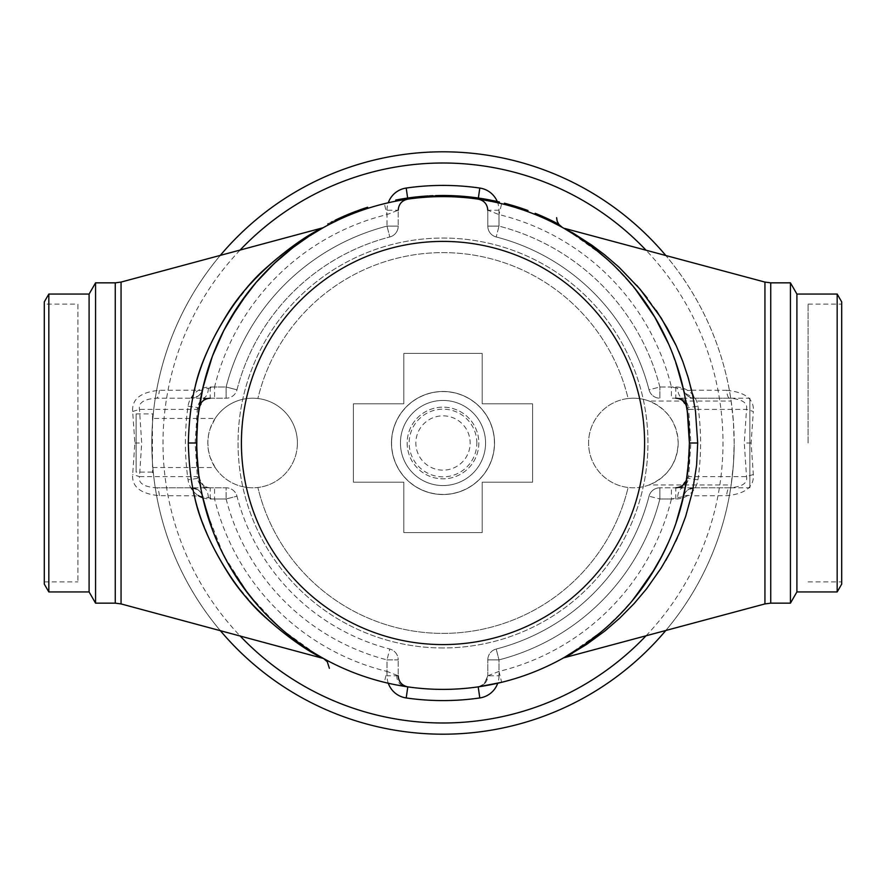 <?xml version="1.0" encoding="UTF-8"?>
<svg xmlns="http://www.w3.org/2000/svg" width="886" height="886" viewBox="0 0 886 886"><rect width="100%" height="100%" fill="white"/><g stroke="black" fill="none" stroke-linecap="round" stroke-linejoin="round"><path stroke-width="0.66" stroke-dasharray="4.43 3.32" d="M677.325 537.802L684.236 520.569L691.523 495.828A11.197 2.592 -167.4 0 0 683.494 496.548L671.422 498.995L671.422 487.798L659.882 487.798L675.774 487.798A11.197 11.197 0 0 0 686.86 478.196L689.386 443.011L688.765 460.432M680.337 509.162L675.054 525.797L668.731 541.767M631.829 601.273L621.939 612.37L607.608 626.336M563.43 657.955L565.722 656.648M566.686 656.094L585.624 643.912L602.713 630.61M634.099 598.526L614.773 619.635L603.488 629.946L624.519 609.601L631.109 602.126L647.81 579.965M653.259 571.448L667.158 545.289L673.593 529.795L679.152 513.271M401.159 200.192L407.804 199.14A246.386 246.386 0 0 1 478.196 199.14A11.197 11.197 0 0 1 487.798 210.226L487.798 226.118L487.798 210.226L498.995 214.578A235.189 235.189 0 0 1 671.422 387.005L683.505 389.463L679.152 372.718L673.582 356.172L667.114 340.623L656.471 319.968L647.998 306.323L631.818 284.716L611.34 263.087L591.339 246.264L568.734 231.102L602.347 255.079M607.065 259.177L621.108 272.755L640.168 295.237M668.841 344.488L670.148 347.556M670.48 348.342L680.404 377.093M320.854 229.02L297.242 244.348L272.567 265.069L254.47 284.362L237.836 306.567L227.381 323.767L218.443 341.597L211.488 358.697L206.36 374.368L202.506 389.441L214.578 387.005A235.189 235.189 0 0 1 387.005 214.578L398.202 210.226L398.202 226.118L398.202 210.226A11.197 11.197 0 0 1 407.804 199.14A246.386 246.386 0 0 1 478.196 199.14L499.172 203.104A246.386 246.386 0 0 0 496.226 202.429L475.45 198.763L475.594 197.644L475.45 198.763L468.007 197.888L476.225 198.863L476.38 197.755L478.462 198.043M389.098 202.584L397.659 200.823A246.386 246.386 0 0 1 405.345 199.505L412.256 198.542L405.345 199.505A246.386 246.386 0 0 0 397.637 200.823L395.942 201.144L397.637 200.823L397.426 199.727L395.732 200.048L395.942 201.144M196.902 431.072L198.276 414.438M202.761 497.722A22.394 22.394 0 0 0 210.226 498.995L226.118 498.995L214.578 498.995L202.495 496.537A11.197 11.197 0 0 0 202.506 496.548L206.327 511.488M211.355 526.937L222.253 552.443L231.844 569.953L239.873 582.445M267.007 615.438L247.98 593.576L265.545 613.932L284.351 631.508L301.893 644.986L321.264 657.213M323.645 658.542L309.491 650.08L289.866 636.015L276.764 624.851L248.401 594.118L223.626 555.168L205.818 509.727M304.862 647.024L299.579 643.347M287.972 634.498L269.034 617.476L257.006 604.595M243.052 586.975L234.89 574.892L224.756 557.338L212.884 531.068M201.62 492.406L198.863 476.214M396.23 684.911L390.527 683.737M481.43 198.497A247.504 247.504 0 0 1 482.349 198.641A247.504 247.504 0 0 0 471.972 197.19A247.504 247.504 0 0 1 477.177 197.866A247.504 247.504 0 0 0 473.711 197.401A247.504 247.504 0 0 1 477.499 197.91L477.332 199.018L475.594 198.774A246.386 246.386 0 0 0 468.052 197.888A246.386 246.386 0 0 1 473.988 198.575L493.347 201.809A246.386 246.386 0 0 1 499.172 203.104L499.427 202.008A247.504 247.504 0 0 0 496.47 201.332L496.204 202.429L496.448 201.332L475.594 197.644M477.332 199.018L465.272 197.622A246.386 246.386 0 0 1 475.594 198.774L475.738 197.667A247.504 247.504 0 0 0 468.162 196.77L468.007 197.888L468.129 196.77A247.504 247.504 0 0 1 474.132 197.456L473.988 198.575L474.132 197.456L484.11 198.929L483.922 200.037L484.11 198.929L482.349 198.641L484.11 198.929A247.504 247.504 0 0 0 481.043 198.431L480.876 199.538A246.386 246.386 0 0 1 490.346 201.2A246.386 246.386 0 0 0 477.366 199.018L480.899 199.549L481.043 198.431M438.404 196.659L423.619 197.379L438.404 196.659L438.382 195.54M414.006 198.32L410.65 198.741A246.386 246.386 0 0 0 405.932 199.416A246.386 246.386 0 0 1 410.639 198.752L418.879 197.799L410.65 198.741A246.386 246.386 0 0 0 404.204 199.682L402.499 199.959L402.322 198.863A247.504 247.504 0 0 1 405.168 198.398A247.504 247.504 0 0 0 397.426 199.727M461.462 197.301L461.551 196.194L453.355 195.706A247.504 247.504 0 0 1 463.777 196.371A247.504 247.504 0 0 0 456.168 195.839L464.419 196.426L464.319 197.534L465.438 197.633L453.311 196.825A246.386 246.386 0 0 1 463.677 197.478L465.438 197.633L463.677 197.478A246.386 246.386 0 0 0 456.102 196.958L456.168 195.839A247.504 247.504 0 0 1 457.087 195.895L458.87 196.005L458.793 197.124L451.827 196.77A246.386 246.386 0 0 0 448.349 196.67A246.386 246.386 0 0 1 457.032 197.013A246.386 246.386 0 0 0 446.599 196.637A246.386 246.386 0 0 1 451.816 196.77L458.793 197.124L457.032 197.013L458.793 197.124L458.87 196.005L457.098 195.895A247.504 247.504 0 0 0 446.622 195.518L444.894 195.496L444.883 196.614L446.599 196.637A246.386 246.386 0 0 1 451.827 196.77A246.386 246.386 0 0 0 446.599 196.637L444.883 196.614L444.894 195.496L446.622 195.518A247.504 247.504 0 0 1 451.871 195.651L455.382 195.806L455.326 196.925L451.827 196.77L451.871 195.651A247.504 247.504 0 0 0 446.622 195.518L444.894 195.496L444.883 196.614M330.29 223.903L329.503 224.313M328.407 224.878L328.141 225.022A246.386 246.386 0 0 1 335.484 221.312L344.277 217.258A246.386 246.386 0 0 0 339.859 219.241L339.626 219.34A246.386 246.386 0 0 1 350.125 214.789L353.204 213.559A246.386 246.386 0 0 0 338.95 219.662M338.242 219.994L336.879 220.636M336.791 220.68L338.319 219.961M336.171 220.979L335.262 221.411L336.171 220.979M515.796 207.612A246.386 246.386 0 0 0 512.972 206.759M507.899 205.308L505.64 204.71M504.4 204.389L504.688 203.304L504.101 204.312L514.113 207.102A246.386 246.386 0 0 1 522.375 209.749L517.346 208.099A246.386 246.386 0 0 0 510.546 206.05L510.845 204.976L509.129 204.489M508.83 205.563L512.584 206.637A246.386 246.386 0 0 1 516.361 207.789L527.624 211.599A246.386 246.386 0 0 0 522.685 209.849L523.039 208.797M540.316 216.638L534.756 214.334A246.386 246.386 0 0 1 552.665 222.364L540.316 216.649L540.759 215.619L540.316 216.638M558.379 224.025L553.119 221.345A247.504 247.504 0 0 1 553.163 221.356L552.642 222.353L557.859 225.022M367.635 207.246L359.661 209.949L360.037 211.001L356.792 212.186L356.405 211.134A247.504 247.504 0 0 0 341.697 217.17L344.776 215.819L345.219 216.849A246.386 246.386 0 0 1 356.039 212.463L355.718 212.585A246.386 246.386 0 0 0 351.155 214.368L360.325 210.901A246.386 246.386 0 0 1 367.978 208.31L360.037 211.001L367.79 208.376L367.457 207.302M359.605 211.156L360.303 210.901M355.651 211.422L355.718 212.585L355.319 211.544A247.504 247.504 0 0 1 355.33 211.544A247.504 247.504 0 0 0 350.734 213.338L351.155 214.368M356.792 212.186A246.386 246.386 0 0 0 342.151 218.2L341.697 217.17M426.941 196.016L427.085 197.124L433.409 196.803L416.985 197.988L420.485 197.644L420.341 196.537L420.44 197.644M443.443 196.614L443.443 195.496L443.443 196.614L446.921 196.648L438.238 196.659L441.195 196.614L441.184 195.496M481.397 199.627L477 198.973A246.386 246.386 0 0 0 473.578 198.519A246.386 246.386 0 0 1 482.172 199.749A246.386 246.386 0 0 0 471.839 198.309A246.386 246.386 0 0 1 477.011 198.973L481.264 199.605M470.134 198.11L471.839 198.309A246.386 246.386 0 0 1 477.033 198.973A246.386 246.386 0 0 0 471.839 198.309L470.134 198.11L470.256 197.002L470.134 198.11L470.256 197.002L471.972 197.19A247.504 247.504 0 0 1 477.166 197.866A247.504 247.504 0 0 0 471.972 197.19L468.129 196.77L468.052 197.888M480.5 199.483L477.033 198.973L480.5 199.483L480.666 198.375L480.5 199.483M414.216 197.168L415.922 196.98L416.043 198.087A246.386 246.386 0 0 1 426.41 197.168A246.386 246.386 0 0 0 417.793 197.91L414.338 198.287L414.216 197.168L416.143 196.958M428.171 197.057L426.41 197.168L426.343 196.05A247.504 247.504 0 0 0 417.671 196.792L417.793 197.91L417.671 196.792M446.832 195.518L445.06 195.496L445.049 196.626L446.81 196.637L446.832 195.518A247.504 247.504 0 0 0 446.622 195.518L439.821 195.518A247.504 247.504 0 0 1 445.06 195.496L446.832 195.518L445.06 195.496A247.504 247.504 0 0 0 439.821 195.518L439.833 196.637A246.386 246.386 0 0 1 445.049 196.626L446.81 196.637L445.049 196.626A246.386 246.386 0 0 0 439.833 196.637A246.386 246.386 0 0 1 445.049 196.626A246.386 246.386 0 0 0 439.833 196.637L435.447 196.725M445.06 195.496L445.049 196.626L445.06 195.496A247.504 247.504 0 0 0 439.821 195.518L439.833 196.637L436.388 196.703L436.366 195.584L436.388 196.703M454.263 196.869L458.472 197.102A246.386 246.386 0 0 1 463.666 197.478A246.386 246.386 0 0 0 458.472 197.102L454.086 196.858M464.419 196.426L465.538 196.526L465.427 197.633L463.666 197.478A246.386 246.386 0 0 0 458.472 197.102A246.386 246.386 0 0 1 463.666 197.478L463.777 196.371L465.538 196.526L465.438 197.633L465.538 196.526L463.777 196.371A247.504 247.504 0 0 0 458.538 195.983L457.198 195.906M455.027 196.902L458.472 197.102L455.027 196.902L455.083 195.784L455.027 196.902M441.937 196.614L436.521 196.692A246.386 246.386 0 0 1 442.834 196.614L456.888 197.002A246.386 246.386 0 0 1 462.614 197.39A246.386 246.386 0 0 0 455.98 196.958L441.937 196.614L441.926 195.496L441.937 196.614M403.396 199.815A246.386 246.386 0 0 1 416.52 198.043L419.92 197.7A246.386 246.386 0 0 0 415.191 198.187L409.299 198.929A246.386 246.386 0 0 0 403.396 199.815L403.208 198.708L403.396 199.815M443 647.954A204.954 204.954 0 0 1 238.046 443A204.954 204.954 0 0 1 443 238.046A204.954 204.954 0 0 1 647.954 443A204.954 204.954 0 0 1 443 647.954A204.954 204.954 0 0 1 238.046 443A204.954 204.954 0 0 1 443 238.046A204.954 204.954 0 0 1 647.954 443A204.954 204.954 0 0 1 443 647.954M734.184 443A291.184 291.184 0 0 0 443 151.816A291.184 291.184 0 0 0 151.816 443A291.184 291.184 0 0 0 443 734.184A291.184 291.184 0 0 0 665.807 255.522A291.184 291.184 0 0 1 443 734.184A291.184 291.184 0 0 1 151.816 443A291.184 291.184 0 0 1 443 151.816A291.184 291.184 0 0 1 734.184 443A291.184 291.184 0 0 1 734.184 444.872A291.184 291.184 0 0 0 734.184 443M220.193 255.522A291.184 291.184 0 0 0 220.193 630.478A291.184 291.184 0 0 1 220.193 255.522M665.807 630.478A291.184 291.184 0 0 0 734.184 444.872A291.184 291.184 0 0 1 665.807 630.478M487.798 659.882A11.197 11.197 0 0 1 496.193 649.028A11.197 11.197 0 0 0 487.798 659.882L498.995 659.882L498.995 675.774L487.798 675.774L484.133 684.058L487.798 675.774L487.798 659.882L487.798 675.774L487.798 659.882L498.995 659.882A223.992 223.992 0 0 0 659.882 498.995L671.422 498.995A235.189 235.189 0 0 1 498.995 671.422L487.798 675.774A11.197 11.197 0 0 1 478.196 686.86A246.386 246.386 0 0 1 407.804 686.86A11.197 11.197 0 0 1 398.202 675.774L398.202 659.882L398.202 675.774L387.005 671.422L384.336 682.298A246.386 246.386 0 0 1 202.805 497.899A246.386 246.386 0 0 1 202.506 496.559L194.477 495.828L159.369 495.673C140.619 493.89 131.715 486.835 132.667 474.519L134.871 443L132.667 411.481C131.77 399.132 140.664 392.077 159.369 390.327L194.477 390.172A11.197 2.592 12.6 0 0 202.506 389.441A246.386 246.386 0 0 1 383.007 204.024A246.386 246.386 0 0 1 384.336 203.702L387.005 214.578L387.005 226.118L389.807 236.972L387.005 226.118L398.202 226.118A11.197 11.197 0 0 1 389.807 236.972A11.197 11.197 0 0 0 398.202 226.118L387.005 226.118A223.992 223.992 0 0 0 226.118 387.005L226.118 398.202L210.226 398.202A11.197 11.197 0 0 0 199.14 407.804L196.825 432.866M407.638 198.032L407.804 199.14A11.197 11.197 0 0 0 398.202 210.226L387.005 210.226L387.005 226.118A223.992 223.992 0 0 0 226.118 387.005L236.972 389.807A212.784 212.784 0 0 1 389.807 236.972A212.784 212.784 0 0 0 236.972 389.807A11.197 11.197 0 0 1 226.118 398.202L202.972 398.202L214.578 398.202L214.578 387.005L226.118 387.005L226.118 398.202A11.197 11.197 0 0 0 236.972 389.807L226.118 387.005L210.226 387.005A22.394 22.394 0 0 0 188.054 406.198A257.582 257.582 0 0 0 188.054 479.802A22.394 22.394 0 0 0 198.198 495.495M197.224 460.41L199.14 478.196A11.197 11.197 0 0 0 210.226 487.798L226.118 487.798L226.118 498.995L226.118 487.798A11.197 11.197 0 0 1 236.972 496.193L226.118 498.995L236.972 496.193A212.784 212.784 0 0 0 389.807 649.028L387.005 659.882L389.807 649.028A212.784 212.784 0 0 1 236.972 496.193A11.197 11.197 0 0 0 226.118 487.798L156.468 487.798L191.575 487.798L198.242 490.002M683.505 496.514A11.197 11.197 0 0 1 694.425 487.798L694.303 487.798C688.621 488.319 685.022 491.232 683.494 496.559A11.197 11.197 0 0 1 694.425 487.798A11.197 11.197 0 0 0 683.505 496.514L683.494 496.559A246.386 246.386 0 0 1 502.993 681.976A246.386 246.386 0 0 1 501.664 682.298L498.995 671.422L498.995 659.882A223.992 223.992 0 0 0 659.882 498.995L675.774 498.995A22.394 22.394 0 0 0 697.947 479.802A257.582 257.582 0 0 0 697.947 406.198A22.394 22.394 0 0 0 675.774 387.005L659.882 387.005L649.028 389.807A212.784 212.784 0 0 0 496.193 236.972A11.197 11.197 0 0 1 487.798 226.118L498.995 226.118L498.995 214.578L501.664 203.702A246.386 246.386 0 0 1 683.195 388.101A246.386 246.386 0 0 1 683.494 389.441A11.197 11.197 0 0 0 694.425 398.202L729.532 398.202C742.202 399.132 747.862 402.864 746.51 409.398L744.306 443L746.51 476.602C747.784 483.191 742.125 486.923 729.532 487.798L683.028 487.798C679.939 488.407 678.1 491.719 677.535 497.71M501.664 203.702A246.386 246.386 0 0 1 683.195 388.101A246.386 246.386 0 0 1 683.494 389.441A11.197 11.197 0 0 0 694.425 398.202L729.532 398.202L694.425 398.202L685.166 393.306M683.494 389.419L683.505 389.463A11.197 11.197 0 0 0 694.425 398.202L691.523 390.172A11.197 2.592 -12.6 0 1 683.494 389.452L683.505 389.463C685.1 394.835 688.71 397.759 694.303 398.202L683.028 398.202C679.983 397.67 678.144 394.359 677.535 388.289M497.234 201.51A22.394 22.394 0 0 1 498.995 210.226L498.995 226.118L487.798 226.118A11.197 11.197 0 0 0 496.193 236.972A212.784 212.784 0 0 1 649.028 389.807A11.197 11.197 0 0 0 659.882 398.202L659.882 387.005L659.882 398.202A11.197 11.197 0 0 1 649.028 389.807L659.882 387.005L671.422 387.005L671.422 398.202L678.942 398.202C684.845 398.866 688.09 402.598 688.666 409.398L746.51 409.398L753.333 411.481L751.129 443L753.333 474.519C754.23 486.868 745.325 493.923 726.631 495.673L691.523 495.828C692.021 490.811 692.985 488.131 694.425 487.798L729.532 487.798C728.104 488.12 727.14 490.744 726.631 495.673M697.947 479.802L686.86 478.196A246.386 246.386 0 0 0 686.86 407.804L686.86 407.804A11.197 11.197 0 0 0 675.774 398.202L683.028 398.202M208.465 388.289C207.9 394.281 206.061 397.592 202.972 398.202L207.058 398.202C201.155 398.866 197.91 402.598 197.334 409.398L195.141 442.989L197.334 476.602L199.14 478.196L203.57 485.606M196.614 442.9L196.792 452.48M689.386 443.1L688.765 425.468M188.054 406.198L199.14 407.804A246.386 246.386 0 0 0 199.14 478.196C200.469 484.133 204.157 487.333 210.226 487.798L207.058 487.798C201.155 487.134 197.91 483.402 197.334 476.602L139.49 476.602L141.694 443L139.49 409.398C138.216 402.82 143.875 399.088 156.468 398.202L191.575 398.202L156.468 398.202C157.896 397.88 158.871 395.256 159.369 390.327M210.226 387.005L210.159 398.202M210.226 398.202L207.058 398.202M321.086 228.488L293.521 245.621L267.705 266.531L248.822 285.846L231.401 308.04L220.47 325.173L211.134 342.849L203.869 359.771L198.519 375.254L191.575 398.202L202.972 398.202M384.336 682.298A246.386 246.386 0 0 1 202.805 497.899A246.386 246.386 0 0 1 202.506 496.559L202.506 496.559A11.197 11.197 0 0 0 191.575 487.798L200.9 518.088L210.813 542.476L225.133 568.524L236.385 584.849L254.116 605.991L266.841 618.672L280.031 630.123L298.383 643.745L321.086 657.512M95.566 603.156L95.566 282.844M89.098 591.948L89.098 294.052M48.83 294.052L48.83 591.948M44.3 584.118L44.3 301.882M44.3 304.131L44.3 581.869L44.3 304.131L77.902 304.131L77.902 581.869L77.902 304.131M202.54 496.714L202.506 496.559C200.878 491.121 197.235 488.197 191.575 487.798L191.697 487.798C197.29 488.241 200.9 491.165 202.506 496.559A11.197 11.197 0 0 0 202.506 496.548L202.805 497.899M208.465 497.71C207.856 491.641 206.017 488.33 202.972 487.798L207.058 487.798M388.278 683.239A22.394 22.394 0 0 1 387.005 675.774L387.005 659.882L398.202 659.882A11.197 11.197 0 0 0 389.807 649.028A11.197 11.197 0 0 1 398.202 659.882L387.005 659.882L387.005 671.422A235.189 235.189 0 0 1 214.578 498.995L214.578 487.798L202.972 487.798M159.369 495.673C158.871 490.744 157.896 488.12 156.468 487.798C143.842 486.901 138.183 483.169 139.49 476.602L132.667 474.519M132.667 411.481L139.49 409.398L197.334 409.398L199.14 407.804A246.386 246.386 0 0 0 199.14 478.196L188.054 479.802M383.007 204.024A246.386 246.386 0 0 1 384.336 203.702L383.007 204.024A246.386 246.386 0 0 0 202.506 389.441L202.506 389.441C200.9 394.901 197.257 397.825 191.575 398.202L191.697 398.202C197.379 397.681 200.978 394.768 202.506 389.441A11.197 11.197 0 0 1 191.575 398.202L198.231 396.009M496.193 649.028L498.995 659.882L496.193 649.028A212.784 212.784 0 0 0 649.028 496.193A11.197 11.197 0 0 1 659.882 487.798L659.882 498.995L659.882 487.798A11.197 11.197 0 0 0 649.028 496.193L659.882 498.995L649.028 496.193A212.784 212.784 0 0 1 496.193 649.028A212.784 212.784 0 0 0 649.028 496.193M572.577 653.203L589.212 642.66L601.295 633.844L622.625 615.382L636.768 600.619L648.962 585.712L665.729 560.495M671.079 550.749L675.808 541.147M687.591 375.609L682.807 361.543M678.787 351.532L675.564 344.322M656.238 310.421L647.234 298.028M636.857 285.48L623.567 271.526L601.649 252.432L583.996 239.851L567.306 229.795M691.523 390.172L726.631 390.327C727.129 395.256 728.104 397.88 729.532 398.202M726.631 390.327C745.469 392.177 754.363 399.232 753.333 411.481M790.434 603.156L790.434 282.844M796.902 591.948L796.902 294.052M753.333 474.519L746.51 476.602L688.666 476.602L690.858 443.011L688.666 409.398L686.86 407.804L682.353 400.328M675.841 398.202L678.942 398.202M675.774 498.995L675.774 487.798L683.028 487.798M678.942 487.798C684.845 487.134 688.09 483.402 688.666 476.602L686.86 478.185M837.17 294.052L837.17 591.948M841.7 584.118L841.7 301.882M841.7 443L841.7 304.131L841.7 443M808.098 443L808.098 304.131L808.098 443M436.576 195.573L436.599 196.692L436.576 195.573L417.317 196.825A247.504 247.504 0 0 0 414.028 197.19L409.066 197.833A247.504 247.504 0 0 1 412.112 197.423L412.256 198.542L412.112 197.423L409.144 197.822L409.299 198.929L409.144 197.822A247.504 247.504 0 0 0 403.208 198.708A247.504 247.504 0 0 1 416.398 196.925L416.52 198.043M409.576 197.755L405.168 198.398A247.504 247.504 0 0 0 399.165 199.405L399.353 200.513A246.386 246.386 0 0 1 405.345 199.505A246.386 246.386 0 0 0 399.353 200.513L399.165 199.405A247.504 247.504 0 0 1 405.179 198.398L409.421 197.777M408.811 198.996L405.345 199.505L408.811 198.996L408.656 197.888L408.811 198.996M436.787 196.692L436.366 195.584L438.481 195.529M435.58 195.607L432.877 195.695L432.922 196.814M427.085 197.124L427.008 196.005L428.104 195.939L426.343 196.05M455.326 196.925L455.382 195.806L451.871 195.651A247.504 247.504 0 0 0 448.371 195.551L448.349 196.67L448.371 195.551A247.504 247.504 0 0 1 454.308 195.751M455.482 195.806L454.64 195.762A247.504 247.504 0 0 1 455.736 195.817M455.415 195.806L451.616 195.64L451.572 196.758L451.605 195.64A247.504 247.504 0 0 1 451.86 195.651L455.98 195.828M458.87 196.005L458.793 197.124M473.711 197.401L473.578 198.519L473.711 197.401M480.666 198.375L479.891 198.254A247.504 247.504 0 0 1 480.666 198.375L478.285 198.021M478.196 198.01L477.177 197.866L477.366 199.018M446.932 195.529L446.921 196.648L446.932 195.529M443.952 195.496L443.952 196.614M438.238 196.659L438.603 195.529L438.625 196.648M438.216 195.54L440.054 195.507L440.065 196.626L440.054 195.507M433.365 195.684L433.409 196.803L433.365 195.684M431.626 195.751L431.648 196.869M429.887 195.839L429.943 196.958L429.887 195.839L420.197 196.548L420.296 197.656M420.197 196.548L416.863 196.88L416.985 197.988L416.863 196.88L418.58 196.703L418.69 197.811M420.341 196.537L430.075 195.828L430.131 196.947M350.778 213.316L352.794 212.518A247.504 247.504 0 0 0 344.776 215.819M358.575 210.336L355.485 211.477M363.736 208.531L366.195 207.712M366.715 207.546L365.619 207.9M365.608 207.9L364.201 208.376M363.969 208.443L362.994 208.786M355.795 211.366L356.936 210.934M357.158 210.857L358.487 210.37M359.528 209.993L358.365 210.414M358.243 210.458L356.87 210.957M540.704 215.597L540.261 216.616M552.654 222.353L553.152 221.356L552.665 222.364M558.357 224.014L557.837 225.011M553.152 221.356L535.166 213.293L534.756 214.334M493.58 200.712L493.347 201.809M490.556 200.103L490.346 201.2L490.556 200.103A247.504 247.504 0 0 0 477.521 197.91M477.62 197.921L479.37 198.176M506.692 203.824L506.404 204.91L506.692 203.824L512.894 205.563A247.504 247.504 0 0 1 516.693 206.715L528.001 210.547L527.624 211.599M523.704 209.018L523.338 210.082M515.874 207.634A246.386 246.386 0 0 1 522.231 209.694L522.585 208.642L517.446 206.959A247.504 247.504 0 0 0 513.858 205.851L510.192 204.788L509.893 205.862L515.874 207.634L516.195 206.56A247.504 247.504 0 0 1 517.69 207.025L517.346 208.099M517.446 206.959L517.114 208.022A246.386 246.386 0 0 0 513.537 206.925L509.893 205.862L510.192 204.788L516.161 206.549A247.504 247.504 0 0 0 510.845 204.976M522.74 208.686L522.375 209.749L522.74 208.686A247.504 247.504 0 0 0 514.434 206.028L514.113 207.102M504.688 203.304L507.778 204.123L507.49 205.198M507.778 204.123L514.434 206.028M522.585 208.642L522.231 209.694L517.114 208.022M513.858 205.851L513.537 206.925M332.859 221.345L335.207 220.204L335.694 221.212M328.706 223.46L331.176 222.198M327.621 224.025A247.504 247.504 0 0 1 334.997 220.304L343.823 216.228A247.504 247.504 0 0 0 339.393 218.222L339.161 218.333A247.504 247.504 0 0 1 349.704 213.747L350.125 214.789M349.704 213.747L352.794 212.518M338.031 218.853L339.161 218.333L339.626 219.34M339.393 218.222L339.859 219.241M336.569 219.54L337.455 219.119M343.823 216.228L344.277 217.258M334.997 220.304L335.484 221.312M335.207 220.204L329.969 222.807M328.994 223.316L327.886 223.892M442.823 195.496L456.954 195.884A247.504 247.504 0 0 1 462.702 196.282A247.504 247.504 0 0 0 456.046 195.839L436.499 195.573L436.521 196.692L436.499 195.573A247.504 247.504 0 0 1 442.823 195.496L442.834 196.614M456.954 195.884L456.888 197.002L456.954 195.884L458.538 195.983A247.504 247.504 0 0 1 463.755 196.36L465.527 196.515L463.755 196.36A247.504 247.504 0 0 0 458.538 195.983L455.083 195.784M462.702 196.282L462.614 197.39L462.702 196.282M456.046 195.839L455.98 196.958M428.104 195.939L419.82 196.581A247.504 247.504 0 0 0 415.069 197.069L413.972 197.201M419.82 196.581L419.92 197.7M429.311 195.872L429.367 196.991L429.311 195.872L427.827 195.961L427.905 197.08M416.398 196.925L424.483 196.183L424.571 197.301M424.483 196.183L427.827 195.961M417.317 196.825L417.439 197.943A246.386 246.386 0 0 0 414.161 198.309L409.221 198.94L409.066 197.833L409.221 198.94A246.386 246.386 0 0 1 413.817 198.342L413.684 197.235L420.706 196.504M420.717 196.493L421.492 196.426M413.817 198.342L423.619 197.379L423.53 196.26L423.619 197.379L417.439 197.943M463.356 196.327L451.871 195.651L451.838 196.77M451.616 195.64L453.41 195.706L453.366 196.836M457.397 195.917L460.731 196.127M462.06 196.227L461.983 197.345M451.993 195.651L451.949 196.781M451.528 195.64L451.495 196.758M415.301 197.046L414.271 197.168L415.301 197.046L415.423 198.165M405.766 198.309L405.932 199.416L405.766 198.309A247.504 247.504 0 0 1 410.495 197.633A247.504 247.504 0 0 0 405.766 198.309L405.932 199.416A246.386 246.386 0 0 1 410.65 198.741L414.139 198.309L414.028 197.19M418.879 197.799L418.768 196.681L410.495 197.633A247.504 247.504 0 0 0 404.027 198.586L402.322 198.863M438.315 195.54L438.315 196.659M426.864 196.016L426.941 197.135M423.53 196.26L423.619 197.379L423.53 196.26M475.328 197.611L463.887 196.371L463.788 197.489M463.887 196.371L463.533 197.467M463.622 196.349L465.527 196.515L463.755 196.36L463.666 197.478L463.755 196.36M466.856 196.648L466.745 197.755M470.145 196.991L470.023 198.099L470.167 196.991L472.714 197.279M474.043 197.445L473.899 198.553M473.379 198.497L473.523 197.379L464.009 196.382L463.91 197.5M464.009 196.382L463.456 197.467M463.544 196.349L465.371 196.504A247.504 247.504 0 0 1 465.527 196.515M468.162 196.77L476.38 197.755M136.134 413.884L153.278 413.884L152.846 418.458L215.132 418.458L210.148 428.724L208.443 435.513L207.811 442.956L208.431 450.398L210.126 457.22L215.132 467.542L152.846 467.542C152.303 497.423 152.292 388.6 152.846 418.458A291.184 291.184 0 0 1 731.149 401.037L733.442 422.201L734.184 443L733.442 463.777L731.149 484.963A291.184 291.184 0 0 1 152.846 467.542L153.278 472.116L136.134 472.116L136.134 413.884L136.134 472.116M215.132 418.458A44.798 44.798 0 0 1 257.881 398.512A190.39 190.39 0 0 1 628.119 398.512A44.798 44.798 0 0 1 649.073 401.037L731.149 401.037M215.132 467.542A44.798 44.798 0 0 0 257.881 487.488A190.39 190.39 0 0 0 628.119 487.488A44.798 44.798 0 0 1 628.119 398.512A190.39 190.39 0 0 0 257.881 398.512A44.798 44.798 0 0 1 257.881 487.488A190.39 190.39 0 0 0 628.119 487.488A44.798 44.798 0 0 0 649.073 484.963L731.149 484.963M649.073 484.963C667.457 477 677.159 463.013 678.189 443C677.159 422.987 667.457 409 649.073 401.037M749.866 487.798L749.866 398.202L749.866 487.798L730.717 487.798M678.189 443A44.798 44.798 0 0 1 633.39 487.798A44.798 44.798 0 0 1 588.592 443A44.798 44.798 0 0 1 633.39 398.202A44.798 44.798 0 0 1 678.189 443M297.408 443A44.798 44.798 0 0 1 252.61 487.798A44.798 44.798 0 0 1 207.811 443A44.798 44.798 0 0 1 252.61 398.202A44.798 44.798 0 0 1 297.408 443M482.194 532.597L403.806 532.597L403.806 482.194L353.403 482.194L353.403 403.806L403.806 403.806L403.806 353.403L482.194 353.403L482.194 403.806L532.597 403.806L532.597 482.194L482.194 482.194L482.194 532.597L403.806 532.597L403.806 482.194L353.403 482.194L353.403 403.806L403.806 403.806L403.806 353.403L482.194 353.403L482.194 403.806L532.597 403.806L532.597 482.194L482.194 482.194L482.194 532.597M407.161 443A35.839 35.839 0 0 0 443 478.839A35.839 35.839 0 0 0 478.839 443A35.839 35.839 0 0 0 443 407.161A35.839 35.839 0 0 0 407.161 443A35.839 35.839 0 0 0 443 478.839A35.839 35.839 0 0 0 478.839 443A35.839 35.839 0 0 0 443 407.161A35.839 35.839 0 0 0 407.161 443M400.439 443A42.561 42.561 0 0 0 443 485.561A42.561 42.561 0 0 0 485.561 443A42.561 42.561 0 0 0 443 400.439A42.561 42.561 0 0 0 400.439 443A42.561 42.561 0 0 1 443 400.439A42.561 42.561 0 0 1 485.561 443A42.561 42.561 0 0 1 443 485.561A42.561 42.561 0 0 1 400.439 443M391.479 443A51.521 51.521 0 0 0 443 494.521A51.521 51.521 0 0 0 494.521 443A51.521 51.521 0 0 0 443 391.479A51.521 51.521 0 0 0 391.479 443A51.521 51.521 0 0 0 443 494.521A51.521 51.521 0 0 0 494.521 443A51.521 51.521 0 0 0 443.775 391.49A51.521 51.521 0 0 0 391.479 443A51.521 51.521 0 0 0 443 494.521A51.521 51.521 0 0 0 494.521 443A51.521 51.521 0 0 0 443.775 391.49A51.521 51.521 0 0 0 391.479 443M484.133 684.058L478.196 686.86A246.386 246.386 0 0 1 407.804 686.86A11.197 11.197 0 0 1 398.202 675.774L387.005 675.774M683.494 496.559A246.386 246.386 0 0 1 502.993 681.976A246.386 246.386 0 0 1 501.664 682.298L502.993 681.976M646.06 635.771A279.987 279.987 0 0 0 646.06 250.229M239.94 250.229A279.987 279.987 0 0 0 239.94 635.771M387.005 210.226A22.394 22.394 0 0 1 388.278 202.761M659.882 387.005A223.992 223.992 0 0 0 498.995 226.118L496.193 236.972L498.995 226.118A223.992 223.992 0 0 1 659.882 387.005M498.995 675.774A22.394 22.394 0 0 1 497.722 683.239M226.118 498.995A223.992 223.992 0 0 0 387.005 659.882A223.992 223.992 0 0 1 226.118 498.995M498.995 210.226L487.798 210.226A11.197 11.197 0 0 0 478.196 199.14L478.362 198.032M682.342 485.672L686.86 478.196A246.386 246.386 0 0 0 686.86 407.804L697.947 406.198M121.061 603.92L121.061 282.08M115.269 603.156L115.269 282.844M196.614 443.033L195.141 442.989M210.226 498.995L210.226 487.798M134.871 443L141.694 443M396.706 675.32C396.828 681.279 399.486 684.967 404.658 686.384L406.386 686.65M649.028 389.807A212.784 212.784 0 0 0 496.193 236.972M764.939 282.08L764.939 603.92M770.731 282.844L770.731 603.156M751.129 443L744.306 443M675.774 387.005L675.774 398.202M689.386 442.845L690.858 443.011M405.168 198.398L405.345 199.505L405.179 198.398M439.821 195.518L439.833 196.637M457.087 195.895L457.032 197.013L457.098 195.895M446.622 195.518L446.599 196.637L446.622 195.518M451.871 195.651L451.805 196.77M482.349 198.641L482.172 199.749L482.349 198.641M471.972 197.19L471.839 198.309L471.972 197.19M477.177 197.866L477.033 198.973L477.155 197.866M445.403 195.507L445.392 196.626M439.965 195.507L439.977 196.626M445.171 195.507L445.16 196.626M418.513 196.703L418.624 197.822M431.692 195.751L431.748 196.869M516.693 206.715L516.361 207.789M512.894 205.563L512.584 206.637M415.069 197.069L415.191 198.187M458.106 197.08L458.173 195.961L458.084 197.08M454.85 195.773L454.795 196.891M453.355 195.706L453.311 196.825M410.495 197.633L410.65 198.741M404.027 198.586L404.204 199.682M425.18 196.138L425.258 197.257M425.247 196.127L425.324 197.246M465.427 196.515L465.327 197.622M465.371 196.504L465.272 197.622M458.538 195.983L458.472 197.102M391.612 441.438A51.41 51.41 0 0 0 443 494.41A51.41 51.41 0 0 0 494.41 443A51.41 51.41 0 0 0 443.775 391.59A51.41 51.41 0 0 0 391.612 441.438M476.845 443A33.845 33.845 0 0 0 443.62 409.166A33.845 33.845 0 0 0 409.155 443A33.845 33.845 0 0 0 443 476.845A33.845 33.845 0 0 0 476.845 443M415.866 442.003A27.156 27.156 0 0 0 456.29 466.678A27.156 27.156 0 0 0 457.154 419.82A27.156 27.156 0 0 0 415.866 442.003M398.202 210.226C398.523 204.799 401.247 201.211 406.386 199.439M683.494 389.441L683.195 388.101M44.3 581.869L77.902 581.869M205.508 508.597L202.551 496.747M321.186 657.168L316.856 654.654M316.003 654.134L283.066 630.422M229.751 566.42L217.557 542.398L210.203 523.692M202.351 495.861L197.556 464.574M202.495 496.514A11.197 11.197 0 0 0 191.575 487.798L156.468 487.798M199.14 407.804L203.57 400.394M320.643 229.142L309.491 235.92L288.171 251.336M287.153 252.167L276.665 261.226M266.021 271.57L247.504 293.045M229.784 319.525L217.823 342.982L210.37 361.809M202.418 389.84L197.567 421.382M398.202 675.774C398.556 681.367 401.413 685 406.763 686.661M487.798 675.774L484.808 683.394M487.798 210.226C487.444 204.644 484.609 201.022 479.271 199.35M694.425 487.798L687.78 489.98M563.529 657.899L565.567 656.736M566.974 655.928L602.281 630.987M654.964 568.602L668.398 542.509M668.421 542.465L675.808 523.681M683.671 495.783L688.477 464.186M562.92 227.768L563.762 228.234M566.553 229.828L567.815 230.57M603.654 256.198L614.651 266.254L635.018 288.615M655.252 317.886L668.321 343.325L675.741 362.141M683.638 390.084L688.466 421.725M808.098 581.869L841.7 581.869M808.098 304.131L841.7 304.131M360.081 209.794L360.458 210.846M335.262 221.411L334.775 220.404M730.717 398.202L749.866 398.202"/><path stroke-width="1.33" d="M501.664 682.298L478.196 686.86L479.802 697.947A257.582 257.582 0 0 1 406.198 697.947A22.394 22.394 0 0 1 388.278 683.239M688.765 460.432L685.952 484.011L680.337 509.162M668.731 541.767L661.953 555.987M661.942 555.998L650.269 576.21L631.829 601.273M607.608 626.336L600.752 632.261M600.73 632.283L583.143 645.65M583.121 645.661L563.43 657.955M565.722 656.648L566.686 656.094M647.81 579.965L653.259 571.448M679.152 513.271L683.494 496.592M567.815 230.57L566.553 229.828M564.891 228.876L578.27 237.06L594.163 248.434M594.185 248.445L607.065 259.177M640.168 295.237L654.577 316.745L668.841 344.488M670.148 347.556L670.48 348.342M680.404 377.093L684.424 393.794L687.303 410.982L689.386 443L697.692 443L696.606 465.305L692.442 491.774L685.631 516.516L679.496 532.807L670.802 551.291L661.233 567.948L646.547 588.858L634.188 603.499L619.724 618.14L605.016 630.898L586.598 644.432L564.958 657.49M478.462 198.043L493.58 200.712A247.504 247.504 0 0 1 499.427 202.008L499.172 203.104L501.664 203.702M384.347 203.691L389.098 202.584M396.186 201.1L395.732 200.048L397.426 199.727L397.637 200.823L401.159 200.192M198.863 476.214L196.747 450.985L196.902 431.072M198.276 414.438L203.115 386.75L212.407 356.194L223.837 330.412L239.098 304.684L255.844 282.756L274.095 263.618L292.768 247.703L308.782 236.374L323.257 227.669M322.836 227.901L320.854 229.02M206.327 511.488L211.355 526.937M239.873 582.445L242.576 586.31M242.598 586.344L247.969 593.565L229.751 566.42M321.264 657.213L313.71 652.738M313.699 652.727L309.591 650.147M309.568 650.136L304.862 647.024M299.579 643.347L287.972 634.498M257.006 604.595L243.052 586.975M212.884 531.068L203.315 500.081M203.304 500.047L201.62 492.406M398.202 675.774C398.667 681.843 401.867 685.531 407.804 686.86L396.23 684.911M390.527 683.737L384.336 682.298M476.159 198.852L477.266 199.007M438.481 195.529L439.821 195.518A247.504 247.504 0 0 1 445.06 195.496L446.832 195.518A247.504 247.504 0 0 1 451.605 195.64L458.538 195.983A247.504 247.504 0 0 1 463.755 196.36L465.527 196.515A247.504 247.504 0 0 1 475.738 197.667L475.594 198.774L477.332 199.018L477.499 197.91A247.504 247.504 0 0 1 479.891 198.254L479.37 198.176M463.91 197.5L465.272 197.622M402.753 199.926L405.932 199.416L405.766 198.309A247.504 247.504 0 0 1 410.495 197.633L414.216 197.168L414.338 198.287L416.043 198.087L415.922 196.98A247.504 247.504 0 0 1 426.343 196.05L428.104 195.939L428.171 197.057L426.41 197.168L426.343 196.05M456.102 196.958L464.319 197.534M338.795 219.739L330.29 223.903M329.503 224.313L328.407 224.878L328.13 223.759M362.031 209.107L352.794 212.518A247.504 247.504 0 0 0 338.474 218.643L338.95 219.662L338.242 219.994M527.624 211.599L528.001 210.547A247.504 247.504 0 0 0 523.039 208.797L516.128 206.538A247.504 247.504 0 0 0 513.293 205.685L512.972 206.759L507.888 205.308L508.199 204.234L504.378 203.226L504.101 204.312L505.729 204.732M510.535 206.05L508.83 205.563M523.039 208.797L522.685 209.849L515.796 207.612L516.195 206.56A247.504 247.504 0 0 0 516.128 206.538M493.314 201.809L493.58 200.712M552.62 222.342L557.859 225.022L558.379 224.025L553.119 221.345L552.62 222.342M360.303 210.901L359.949 209.838A247.504 247.504 0 0 1 367.635 207.246L367.978 208.31M342.151 218.2L345.219 216.849M367.79 208.376L366.771 208.697M420.485 197.644L427.085 197.124M441.195 196.614L443.443 196.614M483.922 200.037L482.172 199.749L483.922 200.037L484.11 198.929L480.666 198.375A247.504 247.504 0 0 1 481.43 198.497M455.36 196.925L451.805 196.77M444.883 196.614L446.599 196.637M435.447 196.725L437.141 196.681M445.06 195.496L445.049 196.626L446.81 196.637L446.832 195.518M463.755 196.36L463.666 197.478L465.427 197.633L465.527 196.515L463.356 196.327M665.807 255.522A291.184 291.184 0 0 0 220.193 255.522A291.184 291.184 0 0 1 665.807 255.522M220.193 630.478A291.184 291.184 0 0 0 665.807 630.478A291.184 291.184 0 0 1 220.193 630.478M398.202 210.226C398.667 204.157 401.867 200.469 407.804 199.14M196.792 452.48L197.224 460.41M196.825 432.866L196.614 442.9M688.765 425.468L686.86 407.837M210.226 398.202C204.157 398.667 200.469 401.867 199.14 407.804M194.477 495.828C200.856 531.777 232.509 589.5 266.841 618.672C304.74 652.661 332.449 662.606 317.221 655.374C303.566 648.773 254.592 615.836 228.322 573.441C197.146 523.936 189.648 488.385 188.308 443C189.659 398.179 196.836 363.371 227.093 314.419C253.23 271.393 302.192 238.057 316.701 230.914C332.804 223.239 305.869 232.697 267.705 266.531C233.483 295.104 200.934 353.636 194.477 390.172M48.83 294.052L44.3 301.882L44.3 584.118L48.83 591.948L48.83 294.052L89.098 294.052L95.566 282.844L95.566 603.156L115.269 603.156L115.269 282.844L121.061 282.08L121.061 603.92L323.634 658.542L321.186 657.168M89.098 294.052L89.098 591.948L95.566 603.156M478.196 199.14C484.133 200.469 487.333 204.157 487.798 210.226M565.146 657.39L572.577 653.203M665.729 560.495L671.079 550.749M675.808 541.147L677.325 537.802M691.523 390.172L687.591 375.609M682.807 361.543L678.787 351.532M675.564 344.322L667.158 328.008L656.238 310.421M647.234 298.028L636.857 285.48M567.306 229.795L565.279 228.688M562.422 227.48L573.209 233.162L592.103 245.356L604.662 254.825L618.926 267.118L640.124 289.257L661.299 318.163L676.206 345.706L682.796 361.499L688.3 377.979L692.498 394.469L695.51 411.436L697.692 443M770.731 282.844L790.434 282.844L790.434 603.156L770.731 603.156L770.731 282.844L764.939 282.08L564.914 228.488M790.434 282.844L796.902 294.052L796.902 591.948L790.434 603.156M686.86 407.804C685.531 401.867 681.843 398.667 675.774 398.202M675.774 487.798C681.843 487.333 685.542 484.133 686.86 478.196M796.902 591.948L837.17 591.948L837.17 294.052L796.902 294.052M837.17 294.052L841.7 301.882L841.7 584.118L837.17 591.948M444.672 196.614A246.386 246.386 0 0 0 196.614 442.169A246.386 246.386 0 0 0 443 689.386A246.386 246.386 0 0 0 689.386 443.831A246.386 246.386 0 0 0 444.672 196.614A246.386 246.386 0 0 0 196.614 442.169A246.386 246.386 0 0 0 443 689.386A246.386 246.386 0 0 0 689.386 443.831A246.386 246.386 0 0 0 444.672 196.614M397.426 199.727A247.504 247.504 0 0 1 402.322 198.863L402.499 199.959M435.58 195.607L436.576 195.573M429.311 195.872L432.877 195.695L432.922 196.814M417.671 196.792L414.216 197.168M444.894 195.496L446.622 195.518M455.98 195.828L455.415 195.806M470.256 197.002L475.261 197.6M478.285 198.021L477.62 197.921M439.965 195.507L445.171 195.507M418.58 196.703L420.363 196.526M359.949 209.838L363.736 208.531M343.823 216.228L344.776 215.819M353.204 213.559L352.794 212.518A247.504 247.504 0 0 1 355.651 211.422L355.795 211.366M540.261 216.616L540.704 215.597A247.504 247.504 0 0 0 535.166 213.293L534.756 214.334M540.704 215.597A247.504 247.504 0 0 1 553.119 221.345M490.556 200.103L490.556 200.103A247.504 247.504 0 0 0 484.11 198.929M509.129 204.489L506.692 203.824M522.74 208.686L517.69 207.025M522.585 208.642L522.585 208.642A247.504 247.504 0 0 0 516.195 206.56M513.293 205.685L508.199 204.234M338.474 218.643L335.207 220.204M331.176 222.198L332.217 221.677M335.993 219.817L336.569 219.54M337.455 219.119L338.031 218.853M327.886 223.892L328.141 225.022M413.972 197.201L412.112 197.423A247.504 247.504 0 0 1 413.684 197.235M421.492 196.426L427.008 196.005M453.41 195.706L458.173 195.961M460.731 196.127L461.551 196.194M415.301 197.046L410.495 197.633L415.301 197.046M415.423 198.165L414.393 198.276L415.423 198.165M402.322 198.863L405.766 198.309M416.143 196.958L418.768 196.681M436.765 195.573L438.382 195.54M477.499 197.91L475.328 197.611M465.427 196.515L470.167 196.991M472.714 197.279L473.523 197.379M463.544 196.349L465.371 196.504M455.083 195.784L451.605 195.64L451.561 196.758M239.94 635.771A279.987 279.987 0 0 0 646.06 635.771M646.06 250.229A279.987 279.987 0 0 0 239.94 250.229M388.278 202.761A22.394 22.394 0 0 1 406.198 188.054A257.582 257.582 0 0 1 479.802 188.054A22.394 22.394 0 0 1 497.234 201.51M497.722 683.239A22.394 22.394 0 0 1 479.802 697.947M198.198 495.495A22.394 22.394 0 0 0 202.761 497.722M407.638 198.032L406.198 188.054M478.362 198.032L479.802 188.054M196.614 443L188.308 443M407.804 686.86L406.198 697.947M770.731 603.156L764.939 603.92L764.939 282.08M443 644.587A201.587 201.587 0 0 0 644.587 443.687A201.587 201.587 0 0 0 444.362 241.413A201.587 201.587 0 0 0 241.413 442.313A201.587 201.587 0 0 0 443 644.587M439.821 195.518L439.833 196.637M505.928 203.625L505.64 204.71M404.016 198.586L404.193 199.682M410.495 197.633L410.639 198.752M458.538 195.983L458.472 197.102M121.061 282.08L323.168 227.713M121.061 603.92L115.269 603.156M95.566 282.844L115.269 282.844M48.83 591.948L89.098 591.948M205.818 509.727L205.508 508.597M329.382 668.321L327.299 661.82L323.645 658.542M316.856 654.654L316.003 654.134M283.066 630.422L279.19 627.055M278.957 626.834L267.007 615.438M210.203 523.692L202.351 495.861M197.556 464.574L196.614 443.033M322.881 227.879L320.643 229.142M288.171 251.336L287.153 252.167M276.665 261.226L266.021 271.57M247.504 293.045L229.784 319.525M210.37 361.809L202.418 389.84M197.567 421.382L196.614 442.945M406.386 686.65L407.737 686.849M764.939 603.92L563.529 657.899M565.567 656.736L566.974 655.928M634.099 598.526L654.964 568.602M675.808 523.681L683.671 495.783M688.477 464.186L689.386 443.1M556.607 217.668L557.172 221.179L558.922 224.479L562.377 227.458M563.762 228.234L564.936 228.898M602.347 255.079L603.654 256.198M635.018 288.615L655.252 317.886M675.741 362.141L683.638 390.084M688.466 421.725L689.386 442.845"/></g></svg>
